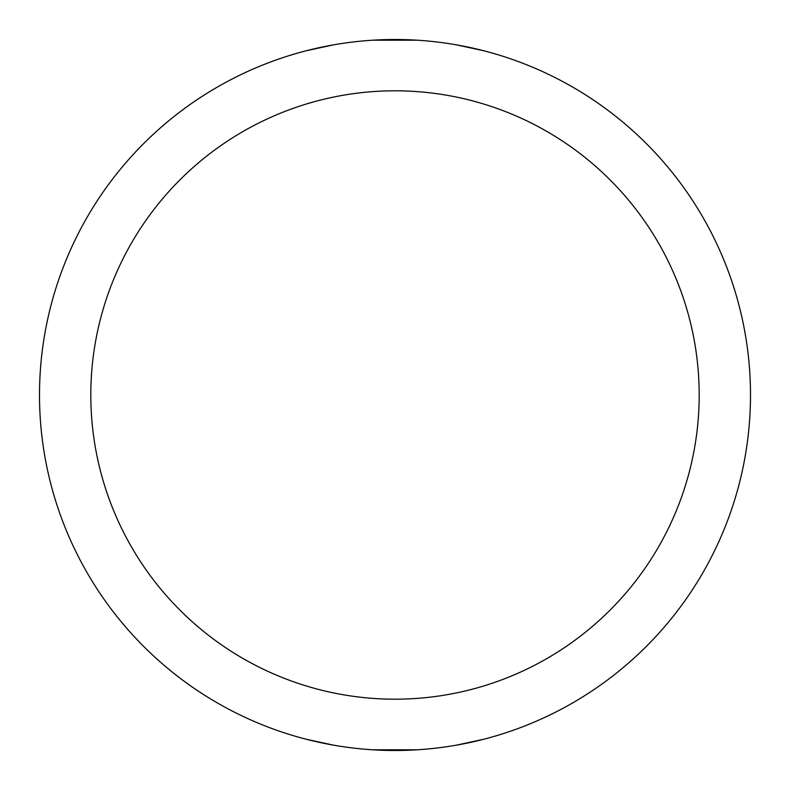 <?xml version="1.0" encoding="UTF-8"?>
<svg xmlns="http://www.w3.org/2000/svg" width="790" height="790" viewBox="0 0 790 790"><rect width="100%" height="100%" fill="white"/><g stroke="black" fill="none" stroke-linecap="round" stroke-linejoin="round"><path stroke-width="1.19" d="M395 750.5A355.5 355.5 0 0 0 750.5 395A355.5 355.5 0 0 0 395 39.5A355.5 355.5 0 0 0 39.5 395A355.5 355.5 0 0 0 395 750.5M395 699.189A304.19 304.19 0 0 0 699.189 395A304.19 304.19 0 0 0 395 90.811A304.19 304.19 0 0 0 90.811 395A304.19 304.19 0 0 0 395 699.189M483.875 739.213L456.758 745.098M417.367 749.799L372.929 749.819M333.4 745.128L306.125 739.213M306.125 50.787L333.242 44.902M372.633 40.201L417.071 40.181M456.6 44.872L483.875 50.787"/></g></svg>
